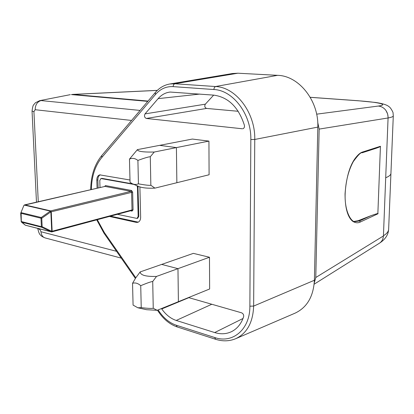 <?xml version="1.0" encoding="UTF-8"?>
<svg xmlns="http://www.w3.org/2000/svg" width="414" height="414" viewBox="0 0 414 414"><rect width="100%" height="100%" fill="white"/><g stroke="black" fill="none" stroke-linecap="round" stroke-linejoin="round"><path stroke-width="0.62" d="M70.282 94.661L39.744 100.643L70.189 94.682M71.524 94.599L147.777 101.373M237.869 73.216L232.554 73.511L169.771 84.001L174.739 83.763L215.513 86.531C235.866 87.157 255.443 112.799 254.76 139.461L253.642 306.081C252.995 322.444 247.018 333.317 235.721 338.693L295.079 313.155C307.022 307.504 313.46 296.538 314.392 280.262L317.817 127.103C318.935 100.793 298.867 75.726 277.577 75.332L237.869 73.216L174.739 83.763L173.538 84.715L173.068 86.624C166.19 86.288 160.321 88.917 155.452 94.506L155.25 92.576L101.766 155.545L101.854 157.449L155.452 94.506M139.896 186.921L140.646 217.159C140.6 219.927 139.642 221.656 137.769 222.339L136.17 222.375L109.524 216.46M97.078 188.21L96.809 180.162C96.84 177.244 97.823 175.479 99.758 174.868L129.991 180.002M243.391 128.5L242.852 128.728C244.198 128.211 244.71 127.051 244.4 125.256C238.573 107.252 228.393 97.218 213.862 95.142L170.19 92.048C165.512 92.57 161.491 94.77 158.117 98.646L145.024 113.891C144.031 116.029 144.476 117.55 146.354 118.466L206.586 108.421C204.733 107.588 204.314 106.175 205.334 104.173L213.665 95.127M242.242 128.764L146.354 118.466M161.476 308.565L161.745 308.947C165.864 314.764 170.692 318.599 176.224 320.446L214.685 332.561C220.848 334.46 226.577 334.103 231.866 331.485C237.331 328.612 241.243 323.717 243.608 316.798M243.613 316.803C243.913 314.935 243.235 313.605 241.579 312.813L188.536 297.568M208.93 141.107L209.091 174.765L208.93 141.107L192.339 139.057L208.93 141.107L176.411 147.601L176.861 182.719L209.091 174.765M193.354 253.368L209.484 257.249L209.634 288.993L209.484 257.249L193.354 253.368L161.677 264.417L177.968 268.66L209.484 257.249M98.118 187.966L97.854 179.935C97.854 177.342 98.667 175.634 100.297 174.806M138.271 222.147L110.559 216.18M136.936 185.7L137.479 187.49L138.141 216.45L137.029 218.442L137.717 218.25L138.83 216.258L137.929 186.114M132.589 183.894L102.051 178.377L100.912 178.532L133.82 184.406M100.912 178.532L99.779 180.566L100.007 187.537M137.029 218.442L117.467 214.333M24.271 205.09L24.659 204.868L24.302 205.096M23.919 205.38L24.297 205.101L50.337 211.119L50.705 210.881L51.274 211.808M133.065 209.898L132.64 192.132L51.269 211.813L52.138 231.24L132.019 209.924L133.065 209.898L132.045 211.109L130.633 210.809M52.138 231.229L51.274 231.856L52.138 231.24L51.822 231.907L51.408 231.907L41.69 227.255L21.616 222.168L21.186 221.557M25.233 225.169L25.601 225.283M51.274 231.856L25.337 225.216L21.419 222.059L21.135 221.495L41.384 226.681L40.981 218.219L20.7 213.236L23.94 205.344M24.064 205.204L104.758 186.476M50.337 211.119L51.269 211.813L50.855 211.89L51.729 231.302L42.161 226.712L41.757 218.25L50.855 211.89L50.337 211.119L41.224 217.5L41.757 218.25L40.981 218.219L41.224 217.5L21.114 212.641L21.311 221.604L25.337 225.216M42.161 226.712L41.69 227.255L41.384 226.681L42.161 226.712M21.197 221.418L20.7 213.236L23.929 205.365M238.221 111.288L206.586 108.421M139.389 186.719L139.42 186.735C142.737 187.961 147.901 188.427 154.914 188.132L176.861 182.719L176.411 147.601L154.246 152.031L150.292 156.746C148.626 156.777 144.496 158.003 137.909 160.425C135.031 158.231 132.216 157.796 129.473 159.126L137.391 149.63L159.649 145.35L176.411 147.601L159.649 145.35L192.339 139.057M152.719 281.494C151.11 281.623 147.115 283.021 140.734 285.686C137.94 283.238 135.212 282.446 132.542 283.311L135.688 277.939L140.165 271.92L161.677 264.417L177.968 268.66L156.539 276.417L152.719 281.494L153.242 308.264C151.627 308.611 147.627 308.404 141.231 307.649L137.841 307.778L146.592 309.708L157.165 310.314L178.398 301.687L177.968 268.66L178.398 301.687L209.634 288.993M150.292 156.746L150.846 185.27L154.914 188.132M150.846 185.27C149.185 185.529 145.045 185.053 138.436 183.837L136.408 184.447L134.265 184.39L132.537 183.873L130.048 182.331L129.473 159.126M154.246 152.031C143.228 152.254 137.614 151.457 137.391 149.63M137.909 160.425L138.436 183.837M153.242 308.264L157.165 310.314M137.841 307.778L133.08 305.097L132.542 283.311M156.539 276.417C145.873 276.712 140.413 275.212 140.165 271.92M140.734 285.686L141.231 307.649M317.724 122.342L319.158 129.096L315.784 277.509L314.247 283.067M314.143 284.201L379.421 243.204C381.863 241.574 383.183 239.168 383.385 235.985L315.784 277.509M388.642 229.014L388.637 229.309C388.498 231.566 386.769 233.713 383.436 235.752L385.703 177.746C389.093 176.385 390.837 174.936 390.93 173.399L393.29 115.925M354.28 221.397L358.141 220.714L370.737 215.766C376.476 213.733 378.851 213.086 377.853 213.826L360.361 221.987C358.126 223.182 355.662 223.011 352.971 221.48C349.23 218.752 344.981 211.456 345.053 193.788L345.059 193.602M377.853 213.826L380.43 146.282C380.844 146.458 379.333 147.146 375.902 148.341L362.152 152.782L362.726 151.979C360.397 152.533 357.701 154.898 354.648 159.074C349.426 166.682 346.228 178.253 345.053 193.788M71.41 94.589L73.05 94.423L148.041 101.063M310.246 97.326L357.763 100.742C378.562 102.196 389.32 104.654 378.261 106.056L316.638 114.171M385.703 177.746L388.099 117.395L387.644 114.016L385.936 110.466C383.954 107.811 381.397 106.341 378.261 106.056M319.158 129.096L388.125 117.959C391.494 117.338 393.217 116.639 393.3 115.863L393.3 115.816M360.361 221.987L359.538 220.962L355.114 221.609M358.141 220.714L359.538 220.962L370.737 215.766M140.087 110.429L41.043 100.576C37.26 101.725 35.304 104.768 35.174 109.715L33.932 111.661L32.049 111.092L36.468 202.125M39.573 228.88L41.002 231.747L116.562 251.314M33.932 111.661L38.264 201.711M131.574 120.448L35.174 109.715M41.002 231.747C41.291 235.064 42.678 237.129 45.167 237.936L121.281 258.119M135.797 277.799L104.219 232.332L103.986 233.196L135.357 278.399M157.429 310.205L158.992 312.461L159.338 311.706L158.107 309.931M159.338 311.706C164.151 318.526 169.802 323.034 176.292 325.238L214.7 337.529C232.663 343.889 250.103 329.44 249.875 306.189L250.827 139.539C251.443 114.388 233.041 90.18 213.841 89.522L173.068 86.624M104.219 232.332L97.326 219.725M91.349 189.524C91.629 176.38 95.132 165.688 101.854 157.449M176.292 325.238L177.197 326.936L215.575 339.273L214.7 337.529M249.875 306.189L253.642 306.081L314.392 280.262M317.817 127.103L254.76 139.461L250.827 139.539M213.841 89.522L214.323 87.53L215.513 86.531L277.577 75.332M97.854 179.935L96.809 180.162M136.17 222.375L137.205 222.08M132.64 192.132L131.543 190.481L105.529 185.591L104.592 186.481M102.051 178.377L101.352 178.527M138.172 187.325L137.479 187.49M138.141 216.45L138.83 216.258M105.529 185.591L104.897 186.414M132.045 211.109L131.688 210.524L132.019 209.924L131.59 192.158L131.041 191.335L131.543 190.481M131.041 191.335L105.027 186.414L24.659 204.868L50.705 210.881L131.041 191.335M131.512 210.529L51.822 231.907L25.249 225.18M205.334 104.173L145.024 113.891M199.869 94.071L158.117 98.646M214.685 332.561L242.997 318.495M211.797 304.254L176.224 320.446M161.745 308.947L188.862 297.661M37.777 228.419L39.599 229.434M362.726 151.979L380.43 146.282M73.05 94.423L157.304 90.402M357.763 100.742L358.234 100.742M39.744 100.643L35.459 102.729L33.669 104.794C33.084 105.172 32.54 107.273 32.049 111.092M215.575 339.273C222.634 341.514 229.346 341.322 235.721 338.693M169.771 84.001C164.099 85.036 159.261 87.892 155.25 92.576M101.766 155.545C94.558 164.436 90.878 175.81 90.718 189.669M96.747 219.881L103.986 233.196M158.992 312.461C164.073 319.696 170.144 324.519 177.197 326.936M37.746 228.414C38.549 232.145 39.444 234.334 40.432 234.981C41.053 235.954 42.632 236.943 45.167 237.936M132.537 183.873L139.42 186.735M379.421 243.204C388.637 237.305 388.472 230.484 388.637 229.294L390.93 173.399M72.548 94.408L157.346 90.361M310.226 97.29L358.182 100.737L375.545 102.46C384.601 103.81 387.623 105.43 389.176 106.802C390.826 107.78 393.429 112.825 393.062 113.084L393.3 115.858M385.874 110.481C387.457 112.727 388.177 115.232 388.042 117.99M362.126 152.787C361.065 152.041 358.126 154.965 353.302 161.569C348.484 170.449 345.768 181.161 345.157 193.7C344.391 212.62 352.024 222.649 355.15 221.619"/></g></svg>
